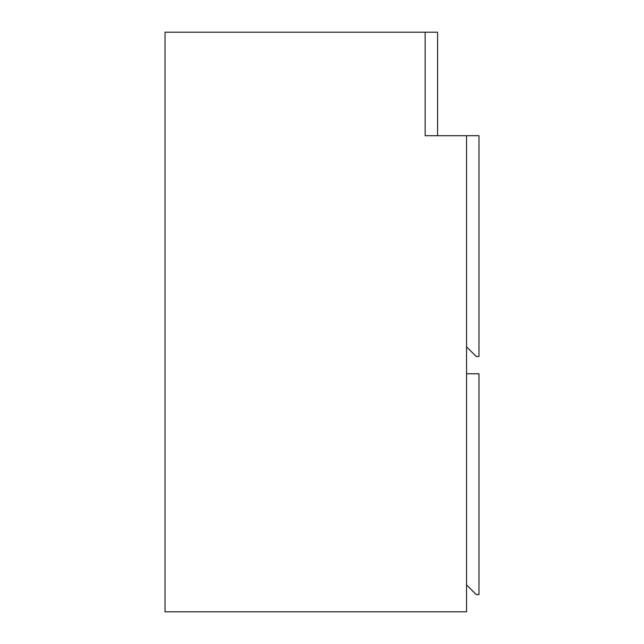 <?xml version="1.0" encoding="UTF-8"?>
<svg xmlns="http://www.w3.org/2000/svg" width="644" height="644" viewBox="0 0 644 644"><rect width="100%" height="100%" fill="white"/><g stroke="black" fill="none" stroke-linecap="round" stroke-linejoin="round"><path stroke-width="0.97" d="M425.153 32.2L165.025 32.2L165.025 611.8L466.554 611.8L466.554 135.699L425.153 135.699L425.153 32.2L437.574 32.2L437.574 135.699L425.153 135.699L425.153 32.2M478.975 373.753L466.554 373.753L466.554 584.889L476.214 594.549L478.975 594.549L478.975 373.753M478.975 135.699L466.554 135.699L466.554 346.842L476.214 356.502L478.975 356.502L478.975 135.699"/></g></svg>
